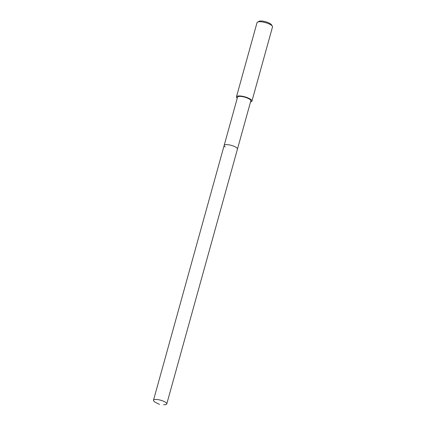 <?xml version="1.0" encoding="UTF-8"?>
<svg xmlns="http://www.w3.org/2000/svg" width="426" height="426" viewBox="0 0 426 426"><rect width="100%" height="100%" fill="white"/><g stroke="black" fill="none" stroke-linecap="round" stroke-linejoin="round"><path stroke-width="0.64" d="M159.489 404.412L155.804 402.522A6.891 1.944 15.5 0 1 154.547 401.771A6.891 1.944 15.5 0 1 153.493 400.248A6.891 1.944 15.5 0 1 158.493 399.721A6.891 1.944 15.5 0 1 165.719 402.41A6.891 1.944 15.5 0 1 166.774 403.933A6.891 1.944 15.5 0 1 163.621 404.689L163.765 404.7M236.393 147.572A6.891 1.944 -164.5 0 0 229.161 144.883A6.891 1.944 -164.5 0 0 224.167 145.41A6.891 1.944 15.5 0 1 229.161 144.883A6.891 1.944 15.5 0 1 236.393 147.572A6.891 1.944 15.5 0 1 237.447 149.095A6.891 1.944 -164.5 0 0 236.393 147.572M166.774 403.933L250.829 100.85A6.891 1.944 -164.5 0 0 249.769 99.327A6.891 1.944 -164.5 0 0 242.543 96.638A6.891 1.944 -164.5 0 0 237.543 97.165L153.493 400.248M225.221 146.933A6.891 1.944 15.5 0 1 224.167 145.41M237.234 98.284A8.03 2.268 15.5 0 1 236.451 96.862A8.03 2.268 15.5 0 1 242.272 96.249A8.03 2.268 15.5 0 1 250.696 99.38A8.03 2.268 15.5 0 1 251.926 101.154A8.03 2.268 15.5 0 1 250.515 101.968M251.926 101.154L272.507 26.929A8.03 2.268 -164.5 0 0 272.342 26.188A8.03 2.268 -164.5 0 0 271.277 25.155A8.03 2.268 -164.5 0 0 263.998 22.253A8.03 2.268 -164.5 0 0 257.554 22.088A8.03 2.268 -164.5 0 0 257.032 22.637L236.451 96.862M272.342 26.188L271.426 24.719A6.694 1.89 -164.5 0 0 270.537 23.856A6.694 1.89 -164.5 0 0 264.471 21.438A6.694 1.89 -164.5 0 0 259.099 21.3L257.554 22.088"/></g></svg>

